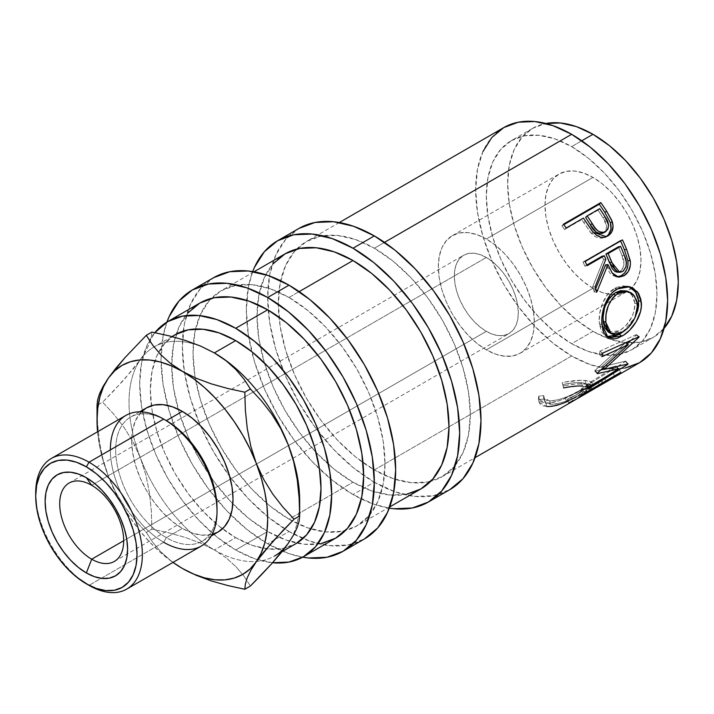 <?xml version="1.0" encoding="UTF-8"?>
<svg xmlns="http://www.w3.org/2000/svg" width="714" height="714" viewBox="0 0 714 714"><rect width="100%" height="100%" fill="white"/><g stroke="black" fill="none" stroke-linecap="round" stroke-linejoin="round"><path stroke-width="0.54" stroke-dasharray="3.57 2.68" d="M486.323 331.358L123.692 540.721L486.323 331.358L492.562 334.25L498.568 335.616L504.093 335.393L508.948 333.599L512.92 330.296L515.883 325.62L517.704 319.738L518.319 312.884L517.704 305.324L515.883 297.336L512.92 289.25L508.948 281.352L504.093 273.953L498.568 267.348L492.562 261.779L486.323 257.468A45.25 26.123 -120 0 0 463.698 255.228A45.25 26.123 -120 0 0 456.755 291.482A45.25 26.123 -120 0 0 486.323 331.358A45.25 26.123 -120 0 0 508.948 333.599A45.25 26.123 -120 0 0 515.883 297.345A45.25 26.123 -120 0 0 486.323 257.468L480.076 254.568L474.078 253.211L468.545 253.425L463.698 255.228L459.718 258.53L456.755 263.207L454.934 269.089L454.327 275.943L454.934 283.503L456.755 291.482L459.718 299.577L463.698 307.475L468.545 314.874L474.078 321.478L480.076 327.048L486.323 331.358M91.695 485.297L486.323 257.468L91.695 485.297M430.694 481.325A135.749 78.379 60 0 1 374.332 469.91L355.608 456.969L337.597 440.261L321.005 420.439L306.458 398.26L294.516 374.564L285.645 350.288L280.183 326.334L278.344 303.646L280.183 283.092L285.645 265.447L294.516 251.408L306.458 241.502L321.005 236.12L337.597 235.459L355.608 239.547L374.332 248.231L384.516 242.349L374.332 248.231A135.749 78.379 60 0 1 463.011 367.853A135.749 78.379 60 0 1 442.207 476.631A135.749 78.379 60 0 1 430.703 481.325M482.959 151.538L477.496 169.173L475.658 189.728L477.496 212.424L482.959 236.37L491.83 260.655L503.772 284.342L518.319 306.52L534.911 326.343L552.922 343.05L571.646 355.991L374.332 469.91A135.749 78.379 60 0 1 362.998 462.592A135.749 78.379 60 0 1 279.013 317.123A135.749 78.379 60 0 1 296.631 249.124A135.749 78.379 60 0 1 306.458 241.502A135.749 78.379 60 0 1 374.332 248.231L393.057 261.172L411.068 277.871L427.659 297.693L442.207 319.881L454.149 343.568L463.011 367.853L468.473 391.799L470.321 414.486L468.473 435.049L463.011 452.685L454.149 466.724L442.207 476.631L427.659 482.021L411.068 482.682L393.057 478.594L374.332 469.91L571.646 355.991A135.749 78.379 -120 0 0 639.521 362.712M610.916 379.17A135.749 78.379 60 0 1 606.168 381.276L604.472 377.92A131.983 76.202 60 0 0 618.69 369.192L620.796 372.297L618.69 369.192L581.366 390.745L583.463 393.851L581.366 390.745A131.983 76.202 60 0 1 567.139 399.474L570.968 397.261A131.983 76.202 -120 0 0 577.465 394.182A131.983 76.202 -120 0 0 583.151 390.29L597.502 381.999A131.983 76.202 60 0 1 591.826 385.899A131.983 76.202 60 0 1 585.328 388.969L589.157 386.765A131.983 76.202 -120 0 0 595.654 383.686A131.983 76.202 -120 0 0 601.331 379.786L612.817 373.154A131.983 76.202 60 0 1 607.141 377.054A131.983 76.202 60 0 1 600.644 380.134L604.472 377.92A131.983 76.202 -120 0 0 610.97 374.841A131.983 76.202 -120 0 0 618.69 369.192L581.366 390.745A131.983 76.202 60 0 1 573.637 396.395A131.983 76.202 60 0 1 567.139 399.474L568.835 402.83L572.664 400.616A135.749 78.379 -120 0 0 577.412 398.51A135.749 78.379 60 0 1 572.664 400.616L568.835 402.83A135.749 78.379 -120 0 0 575.529 399.661M568.835 402.83L567.139 399.474L570.968 397.261L572.664 400.616L570.968 397.261A131.983 76.202 60 0 0 583.151 390.29L584.918 393.012L583.151 390.29L597.502 381.999L599.278 384.721L597.502 381.999A131.983 76.202 60 0 1 585.328 388.969L587.024 392.325L590.853 390.121A135.749 78.379 -120 0 0 595.601 388.005A135.749 78.379 60 0 1 590.853 390.121L587.024 392.325A135.749 78.379 -120 0 0 593.709 389.157M587.319 392.218A135.749 78.379 -120 0 1 587.024 392.325L585.328 388.969L589.157 386.765L590.853 390.121L589.157 386.765A131.983 76.202 60 0 0 601.331 379.786L603.107 382.517L601.331 379.786L612.817 373.154L614.593 375.885L612.817 373.154A131.983 76.202 60 0 1 600.644 380.134L602.339 383.48L606.168 381.276L602.339 383.48A135.749 78.379 -120 0 0 609.024 380.321M564.649 385.569L563.034 385.926L563.605 387.916L578.608 386.042L586.953 386.693L588.318 388.157L586.212 390.62L573.708 397.841L565.39 401.357L557.366 403.705L552.208 404.32L547.62 403.829L545.469 402.723L544.434 401.045L544.461 398.965L539.418 399.554L539.124 402.268L540.382 404.454L543.033 405.909L548.887 406.516L561.204 403.928L575.948 397.519L590.389 389.094L593.093 386.22L592.923 385.23L589.318 384.087L575.779 384.025L564.649 385.569M581.776 140.774L571.646 146.629A120.666 69.669 60 0 1 650.472 252.961A120.666 69.669 60 0 1 631.979 349.655A120.666 69.669 60 0 1 571.646 343.675L592.977 331.358A120.666 69.669 -120 0 0 653.31 337.338A120.666 69.669 -120 0 0 664.1 328.315L653.31 337.338L631.979 349.655L619.047 354.439L604.294 355.028L588.291 351.395L571.646 343.675A120.666 69.669 60 0 1 492.812 237.343A120.666 69.669 60 0 1 511.313 140.649A120.666 69.669 60 0 1 571.646 146.629L581.776 140.774M486.323 349.833A67.875 39.19 60 0 1 441.975 290.018A67.875 39.19 60 0 1 452.381 235.629A67.875 39.19 60 0 1 486.323 238.994L592.977 177.411A67.875 39.19 -120 0 0 559.035 174.055A67.875 39.19 -120 0 0 548.638 228.444A67.875 39.19 -120 0 0 592.977 288.26L486.323 349.833L476.961 343.363L467.956 335.009L459.655 325.102L452.381 314.008L446.411 302.165L441.975 290.018L439.244 278.049L438.325 266.706L439.244 256.424L441.975 247.606L446.411 240.582L452.381 235.629L459.655 232.934L467.956 232.603L476.961 234.647L486.323 238.994L495.686 245.464L504.691 253.818L512.982 263.725L520.256 274.819L526.227 286.662L530.663 298.809L533.394 310.777L534.313 322.121L533.394 332.403L530.663 341.221L526.227 348.245L520.256 353.198L512.982 355.884L504.691 356.215L495.686 354.171L486.323 349.833L592.977 288.26A67.875 39.19 -120 0 0 626.91 291.615A67.875 39.19 -120 0 0 637.316 237.226A67.875 39.19 -120 0 0 592.977 177.411L486.323 238.994A67.875 39.19 60 0 1 530.663 298.809A67.875 39.19 60 0 1 520.256 353.198A67.875 39.19 60 0 1 486.323 349.833M374.332 482.227A150.832 87.081 -120 0 0 449.749 489.697L433.585 495.677L415.146 496.417L395.137 491.875L374.332 482.227L353.002 494.543L374.332 482.227L353.528 467.849L333.518 449.284L315.079 427.258L298.916 402.616L285.654 376.287L275.791 349.307L269.722 322.701L267.679 297.488L269.722 274.649L275.791 255.05L285.654 239.449L298.916 228.444A150.832 87.081 -120 0 0 275.791 349.307A150.832 87.081 -120 0 0 374.332 482.227M389.3 508.145A150.832 87.081 60 0 1 353.002 494.543A150.832 87.081 60 0 1 252.711 271.57L248.392 286.966L246.348 309.805L248.392 335.018L254.461 361.623L264.323 388.603L277.585 414.923L293.749 439.574L312.188 461.601L332.188 480.156L353.002 494.543L373.806 504.182L389.3 508.145M289.009 531.484A150.832 87.081 -120 0 0 303.013 538.508A150.832 87.081 -120 0 0 364.426 538.954L348.262 544.943L329.823 545.674L309.814 541.132L289.009 531.484L267.679 543.8L289.009 531.484L268.196 517.106L248.195 498.55L229.756 476.524L213.593 451.873L200.331 425.553L190.468 398.573L184.399 371.967L182.356 346.754L184.399 323.906L190.468 304.307L200.331 288.706L213.593 277.701A150.832 87.081 -120 0 0 183.275 331.109A150.832 87.081 -120 0 0 184.498 372.592A150.832 87.081 -120 0 0 284.583 528.824A150.832 87.081 -120 0 0 289.009 531.484M302.656 557.188A150.832 87.081 60 0 1 267.679 543.8A150.832 87.081 60 0 1 166.924 322.076L163.069 336.223L161.016 359.071L163.069 384.275L169.138 410.889L178.991 437.869L192.262 464.189L208.426 488.84L226.865 510.858L246.865 529.422L267.679 543.8L288.483 553.448L302.656 557.188M125.976 415.369A75.416 43.545 -120 0 0 114.418 475.801A75.416 43.545 -120 0 0 163.684 542.265L89.027 585.364L163.684 542.265L166.353 537.642A71.65 41.367 -120 0 0 217.011 508.395M216.994 509.903A71.65 41.367 60 0 1 202.178 541.194A71.65 41.367 60 0 1 166.353 537.642L163.684 542.265A75.416 43.545 -120 0 0 201.393 545.996M212.112 534.429L201.741 535.143L192.236 532.992L182.356 528.405L166.353 537.642L182.356 528.405A71.65 41.367 -120 0 0 218.172 531.957M299.523 506.387A120.666 69.669 60 0 1 288.242 543.354A120.666 69.669 -120 0 0 299.523 506.387A120.666 69.669 -120 0 0 299.675 500.692M235.682 537.642A120.666 69.669 -120 0 0 266.42 548.771A120.666 69.669 -120 0 0 296.015 543.622L283.083 548.406L268.33 548.995L252.328 545.362L235.682 537.642L214.352 549.959L235.682 537.642L219.037 526.138L203.026 511.295L188.273 493.669L175.349 473.953L164.738 452.899L156.848 431.31L151.993 410.023L150.351 389.853L151.993 371.583L156.848 355.902L164.738 343.425L175.349 334.616A120.666 69.669 -120 0 0 158.597 352.377A120.666 69.669 -120 0 0 151.386 405.731A120.666 69.669 -120 0 0 222.447 528.815A120.666 69.669 -120 0 0 235.682 537.642M281.887 551.77L274.685 555.938A120.666 69.669 60 0 1 256.531 561.427A120.666 69.669 60 0 1 214.352 549.959A120.666 69.669 60 0 1 140.453 458.031A120.666 69.669 60 0 1 140.453 359.508A120.666 69.669 60 0 1 154.019 346.933A120.666 69.669 60 0 1 154.037 346.924A120.666 69.669 60 0 1 213.905 352.654A120.666 69.669 -120 0 0 154.037 346.924A120.666 69.669 -120 0 0 140.453 359.508A120.666 69.669 -120 0 0 140.453 458.031A120.666 69.669 -120 0 0 214.352 549.959L200.509 543.086L185.292 537.446L168.932 532.849L151.886 529.136L151.332 510.956L149.467 492.981L145.951 475.283L140.453 458.031L133.134 442.153L124.138 427.552L113.829 414.254L102.629 402.169L124.013 379.759L140.453 359.508L145.879 350.985L149.431 343.63L151.332 337.383L151.886 332.09L151.332 337.383L149.431 343.63L145.879 350.985L140.453 359.508L133.009 369.281L113.803 390.763L102.629 402.169L97.024 405.4L97.586 423.589L99.451 441.564L102.959 459.263L108.457 476.506L114.659 490.804L122.014 504.744L130.412 518.087L139.685 530.6L149.699 542.078L160.266 552.324L172.958 562.409A120.666 69.669 60 0 1 108.457 476.506A120.666 69.669 60 0 1 97.541 431.783L99.933 447.821L103.521 462.101L108.457 476.506L115.775 492.392L124.78 506.985L135.089 520.292L146.29 532.367L152.698 542.194L160.704 551.681L170.485 560.472L182.356 568.433L170.485 560.472L160.704 551.681L152.698 542.194L146.29 532.367L151.886 529.136L146.29 532.367L135.089 520.292L124.78 506.985L115.775 492.392L108.457 476.506L102.959 459.263L99.451 441.564L97.586 423.589L97.024 405.4L102.629 402.169L113.829 414.254L124.138 427.552L133.134 442.153L140.453 458.031L145.951 475.283L149.467 492.981L151.332 510.956L151.886 529.136L168.932 532.849L185.292 537.446L200.509 543.086L214.352 549.959A120.666 69.669 -120 0 0 256.531 561.427A120.666 69.669 -120 0 0 288.242 543.354M199.804 303.084A135.749 78.379 -120 0 0 176.242 334.116A135.749 78.379 -120 0 0 171.69 364.345A135.749 78.379 -120 0 0 178.223 409.22A135.749 78.379 -120 0 0 232.844 503.825A135.749 78.379 -120 0 0 267.679 531.484L235.682 549.959L254.407 558.643L272.569 562.748A135.749 78.379 60 0 1 235.682 549.959L267.679 531.484A135.749 78.379 -120 0 0 277.327 536.5A135.749 78.379 -120 0 0 296.89 543.095A135.749 78.379 -120 0 0 335.553 538.213M285.127 253.818A135.749 78.379 -120 0 0 257.549 304.575A135.749 78.379 -120 0 0 264.421 362.944A135.749 78.379 -120 0 0 316.016 452.319A135.749 78.379 -120 0 0 353.002 482.227L289.009 519.167A135.749 78.379 60 0 1 195.225 377.84A135.749 78.379 60 0 1 195.565 329.002A135.749 78.379 60 0 1 211.308 298.381A135.749 78.379 60 0 1 221.135 290.768A135.749 78.379 60 0 1 289.009 297.488L299.184 291.615L289.009 297.488A135.749 78.379 60 0 1 377.688 417.119A135.749 78.379 60 0 1 356.884 525.897A135.749 78.379 60 0 1 345.371 530.591A135.749 78.379 60 0 1 310.992 528.913A135.749 78.379 60 0 1 292.267 520.988A135.749 78.379 60 0 1 289.009 519.167L353.002 482.227A135.749 78.379 -120 0 0 363.131 487.457A135.749 78.379 -120 0 0 420.876 488.947M235.682 549.959A135.749 78.379 60 0 1 151.466 443.697A135.749 78.379 60 0 1 154.849 332.67L146.995 345.505L141.533 363.14L139.685 383.704L141.533 406.391L146.995 430.337L155.866 454.622L167.808 478.309L182.347 500.487L198.947 520.31L216.949 537.017L235.682 549.959M226.213 557.92L214.352 549.959L226.213 557.92L235.995 566.711L226.213 557.92M244.001 576.189L235.995 566.711L244.001 576.189L250.409 586.024L244.001 576.189M146.531 407.864A71.65 41.367 -120 0 0 135.544 465.269A71.65 41.367 -120 0 0 182.356 528.405L172.467 521.577L162.962 512.759L154.206 502.299L146.531 490.589L140.23 478.085L135.544 465.269L132.661 452.631L131.688 440.654L132.661 429.81L135.544 420.501L141.354 411.871M182.365 568.442L183.096 568.853M108.457 377.983L103.03 386.506M166.353 537.642A71.65 41.367 60 0 1 119.55 474.507A71.65 41.367 60 0 1 130.528 417.092A71.65 41.367 60 0 1 166.353 420.644A71.65 41.367 -120 0 0 115.695 449.891A71.65 41.367 -120 0 0 166.353 537.642M35.7 492.999A75.416 43.545 -120 0 0 89.027 585.364A75.416 43.545 60 0 1 35.718 494.561M163.684 542.265A75.416 43.545 60 0 1 110.358 449.891M289.009 297.488L307.734 310.429L325.745 327.137L342.336 346.959L356.884 369.138L368.817 392.834L377.688 417.11L383.15 441.065L384.998 463.752L383.15 484.306L377.688 501.951L368.817 515.99L356.884 525.897L342.336 531.278L325.745 531.939L307.734 527.851L289.009 519.167L270.285 506.226L252.274 489.527L235.674 469.705L221.135 447.517L209.193 423.83L200.322 399.545L194.86 375.6L193.021 352.912L194.86 332.349L200.322 314.713L209.193 300.674L221.135 290.768L235.674 285.377L252.274 284.716L270.285 288.804L289.009 297.488M187.862 312.991L178.991 327.03L173.529 344.666L171.69 365.229L173.529 387.916L178.991 411.862L187.862 436.147L199.804 459.834L214.343 482.012L230.943 501.844L248.945 518.543L267.679 531.484L286.403 540.168L304.414 544.255L321.005 543.595M273.185 263.725L264.314 277.764L258.852 295.409L257.013 315.963L258.852 338.65L264.314 362.596L273.185 386.881L285.127 410.577L299.675 432.755L316.266 452.578L334.277 469.285L353.002 482.227L371.726 490.911L389.737 494.998L406.328 494.338M532.644 128.333L511.313 140.649L500.701 149.458L492.812 161.935L487.957 177.616L486.323 195.886L487.957 216.056L492.812 237.343L500.701 258.932L511.313 279.986L524.237 299.702L538.99 317.328L555.001 332.171L571.646 343.675L592.977 331.358A120.666 69.669 -120 0 1 514.142 225.026A120.666 69.669 -120 0 1 532.644 128.333A120.666 69.669 -120 0 1 545.853 123.495L532.644 128.333L522.032 137.142L514.142 149.619L509.287 165.3L507.654 183.578L509.287 203.74L514.142 225.026L522.032 246.616L532.644 267.67L545.567 287.385L560.32 305.012L576.332 319.854L592.977 331.358L609.622 339.079L625.625 342.711L640.378 342.122L653.31 337.338M592.977 288.26L583.615 281.789L574.609 273.435L566.309 263.52L559.035 252.426L553.073 240.582L548.638 228.444L545.907 216.467L544.978 205.123L545.907 194.851L548.638 186.024L553.073 179.009L559.035 174.055L566.309 171.36L574.609 171.03L583.615 173.074L592.977 177.411L602.339 183.891L611.345 192.236L619.636 202.151L626.91 213.245L632.881 225.088L637.316 237.226L640.047 249.204L640.967 260.548L640.047 270.829L637.316 279.647L632.881 286.662L626.91 291.615L619.636 294.311L611.345 294.641L602.339 292.597L592.977 288.26M608.444 332.072L619.538 330.716L622.197 332.412L619.538 330.716C629.605 324.129 634.684 314.883 634.782 302.986L637.432 304.155L634.782 302.986L631.917 295.185L625.785 290.866M622.59 271.507L620.154 271.365C624.58 267.206 625.187 261.949 621.992 255.576L624.295 255.371L621.992 255.576L624.027 264.162L622.885 268.428L620.154 271.365L622.59 271.507M618.378 246.839A131.983 76.202 60 0 1 621.992 255.576A131.983 76.202 60 0 0 618.378 246.839M617.191 272.132L620.154 271.365L616.619 272.061M603.143 232.987L604.044 232.434M604.276 232.273L603.509 232.8C607.676 228.775 607.552 223.848 603.151 218.011L604.928 216.735L603.151 218.011L606.65 225.99L605.999 230.006L604.954 231.631L602.652 233.21M598.037 210.175A131.983 76.202 60 0 1 603.151 218.011A131.983 76.202 60 0 0 598.037 210.175L585.596 217.359L599.671 208.675L598.037 210.175M563.605 387.916L562.337 382.552L563.605 387.916L562.337 382.552L563.944 382.195L580.402 380.348L588.104 380.642L591.683 382.097L588.827 385.694L574.377 394.119L559.794 400.5L549.842 402.919L543.765 402.874L539.498 401.045L538.347 398.876L538.731 396.181L543.693 395.574L543.586 397.636L544.541 399.296L546.594 400.393L551.047 400.875L556.09 400.259L563.989 397.93L572.217 394.423L581.009 389.692L586.248 385.846L586.908 384.73L586.283 383.543L581.374 382.633L573.101 382.874L562.837 384.525C570.325 382.954 576.501 382.32 581.374 382.633L586.872 384.168L579.465 390.594C568.844 396.913 558.884 400.331 549.584 400.857L543.613 397.734L543.693 395.574L538.731 396.181L538.401 399.135L545.737 403.071C551.003 403.276 557.527 401.714 565.301 398.367L582.365 389.782L591.647 382.008L585.016 380.41C579.036 379.973 571.477 380.687 562.337 382.552L563.034 385.926C572.298 384.087 580 383.4 586.132 383.855L585.016 380.41L586.132 383.855L593.075 385.48L583.954 393.164L582.365 389.782L583.954 393.164L568.041 401.25M636.477 334.58L599.974 351.154A131.983 76.202 60 0 1 599.439 354.581L602.607 353.135L599.974 351.154L636.477 334.58A131.983 76.202 60 0 1 636.388 335.053A131.983 76.202 -120 0 0 636.477 334.58L639.092 336.687L636.477 334.58M601.572 366.907L627.213 343.853L601.572 366.907L625.794 361.097L601.572 366.907L602.911 368.272L601.572 366.907M630.792 340.453L636.388 335.053L630.792 340.453M625.553 361.436A131.983 76.202 -120 0 0 625.794 361.097A131.983 76.202 60 0 1 625.553 361.436L616.798 366.925L625.553 361.436L627.856 364.318L625.553 361.436M585.685 386.247L616.744 366.951L585.685 386.247L587.917 389.228L585.685 386.247A131.983 76.202 60 0 0 587.435 384.061L616.039 366.095L587.435 384.061A131.983 76.202 60 0 1 585.685 386.247M594.735 371.119L601.117 369.852L594.735 371.119L597.225 373.663L594.735 371.119A131.983 76.202 60 0 0 594.994 370.477L625.669 342.559L594.994 370.477A131.983 76.202 60 0 1 594.735 371.119M603.865 369.245L616.039 366.095L603.865 369.245M603.312 352.814L625.669 342.559L603.312 352.814M633.63 319.97L635.094 317.346L622.742 332.09L627.017 328.422L633.63 319.97M605.713 336.187L606.784 336.678L605.276 335.937L599.376 323.594L601.366 331.537L605.713 336.187M599.224 321.264L599.376 323.594C597.814 311.536 604.08 293.972 614.683 288.429L607.596 294.57L602.455 303.557L599.626 313.785L599.224 321.264M616.628 287.421L614.683 288.429L627.374 286.216L628.49 286.528L622.635 285.841L616.628 287.421M625.75 290.857L630.694 293.775L632.684 296.319L634.514 301.156L634.8 306.841L634.13 310.867L631.944 316.9L625.75 325.834L619.538 330.716L613.406 332.974L610.675 332.894L607.81 331.662M604.294 309.082L605.704 304.949M620.573 241.002A131.983 76.202 -120 0 0 620.332 240.466L582.999 262.02A131.983 76.202 60 0 1 584.873 266.179L586.792 265.072L584.873 266.179L587.086 265.724L584.873 266.179A131.983 76.202 60 0 0 582.999 262.02L620.332 240.466L622.483 239.895L620.332 240.466A131.983 76.202 60 0 1 620.573 241.002M616.468 276.934L617.378 276.916L616.075 276.907L605.65 264.805L609.836 273.007L611.764 275.051L616.468 276.934M594.253 291.955L595.69 288.751L594.253 291.955L596.734 292.231L594.253 291.955A131.983 76.202 60 0 0 592.674 286.76L603.562 259.628L592.674 286.76A131.983 76.202 60 0 1 594.253 291.955M602.107 256.228A131.983 76.202 60 0 1 603.562 259.628L605.811 259.262L603.562 259.628A131.983 76.202 60 0 0 602.107 256.228M607.23 235.798L608.596 234.495M605.302 237.057L604.365 237.512L591.281 233.353L593.164 232.255L591.281 233.353L583.802 222.607A131.983 76.202 60 0 0 581.767 219.573L583.392 218.073L564.542 229.515A131.983 76.202 60 0 0 561.927 225.767L563.48 224.16L561.927 225.767L563.837 224.669L561.927 225.767A131.983 76.202 60 0 1 564.542 229.515L581.767 219.573A131.983 76.202 60 0 1 583.802 222.607L590.112 231.898L594.548 236.298L598.305 238.039L602.17 238.19L605.686 236.852M601.732 233.487L599.796 233.567M503.772 127.592A135.749 78.379 -120 0 0 482.959 236.37A135.749 78.379 -120 0 0 571.646 355.991L590.371 364.675L608.382 368.763L624.973 368.103M511.313 140.649L524.237 135.865L538.99 135.276L555.001 138.909L571.646 146.629L588.291 158.133L604.294 172.975L619.047 190.602L631.979 210.318L642.591 231.372L650.472 252.961L655.327 274.247L656.969 294.409L655.327 312.687L650.472 328.369L642.591 340.846L631.979 349.655M566.782 401.786L565.301 398.367L566.782 401.786M546.853 406.507L545.737 403.071L546.853 406.507L539.15 402.393L539.418 399.554L538.731 396.181L539.418 399.554L544.461 398.965L543.693 395.574L544.461 398.965M544.425 399.188L544.425 401.018L550.699 404.303L549.584 400.857L550.699 404.303C560.231 403.767 570.325 400.34 580.982 394.003L579.465 390.594L580.982 394.003L588.265 387.657L582.49 386.069L581.374 382.633L582.49 386.069M613.897 377.492L606.168 381.276L604.472 377.92L600.644 380.134L602.339 383.48A135.749 78.379 -120 0 0 603.044 383.213M616.726 366.934L616.039 366.095L616.726 366.934M589.71 386.979L587.435 384.061L589.71 386.979M628.106 363.97L625.794 361.097L628.106 363.97M638.994 337.178L636.388 335.053L638.994 337.178M599.974 351.154A131.983 76.202 60 0 1 599.439 354.581L602.054 356.652L599.439 354.581L602.607 353.135L599.974 351.154M597.493 373.003L594.994 370.477L597.493 373.003M617.208 288.92L614.683 288.429L617.208 288.92M602.027 324.763L599.376 323.594L602.027 324.763M585.15 261.449L582.999 262.02L585.15 261.449M595.101 286.894L592.674 286.76L595.101 286.894M564.542 229.515L566.166 228.016L564.542 229.515M583.802 222.607L585.489 221.188L583.802 222.607M69.071 483.057L463.698 255.228M442.207 476.631L475.078 457.656M452.381 235.629L559.035 174.055M211.282 535.928L202.178 541.194M389.755 506.913L356.884 525.897M254.006 271.784L221.135 290.768M171.976 336.562L154.019 346.933M139.641 411.835L130.528 417.092M89.027 585.364L86.358 583.829M520.256 353.198L626.91 291.615M610.97 374.841L607.141 377.054M595.654 383.686L591.826 385.899M577.465 394.182L573.637 396.395M591.647 382.008L593.084 385.489M538.401 399.135L539.15 402.393M543.613 397.734L544.425 401.018M586.872 384.168L588.265 387.657M627.374 286.216L629.641 286.76M605.276 335.937L608.141 337.668M616.075 276.907L618.636 277.139M604.365 237.512L606.418 236.655M339.328 222.527L306.458 241.502M114.32 561.436L508.948 333.599"/><path stroke-width="1.07" d="M91.695 485.297A45.25 26.123 -120 0 0 59.699 503.772A45.25 26.123 -120 0 0 91.695 559.196L86.358 572.94A58.316 33.665 60 0 1 45.125 501.523A58.316 33.665 60 0 1 86.358 477.711L91.695 485.297A45.25 26.123 60 0 1 121.255 525.174A45.25 26.123 60 0 1 114.32 561.436A45.25 26.123 60 0 1 91.695 559.196A45.25 26.123 60 0 1 62.136 519.319A45.25 26.123 60 0 1 69.071 483.057A45.25 26.123 60 0 1 91.695 485.297L86.358 477.711L78.317 473.989L70.579 472.231L63.457 472.516L57.209 474.828L52.077 479.085L48.266 485.109L45.919 492.687L45.125 501.523L45.919 511.269L48.266 521.55L52.077 531.984L57.209 542.158L63.457 551.69L70.579 560.204L78.317 567.38L86.358 572.94L94.409 576.671L102.138 578.429L109.269 578.144L115.516 575.823L120.648 571.575L124.459 565.542L126.806 557.964L127.592 549.128L126.806 539.382L124.459 529.101L120.648 518.667L115.516 508.493L109.269 498.961L102.138 490.447L94.409 483.271L86.358 477.711A58.316 33.665 60 0 1 127.592 549.128A58.316 33.665 60 0 1 86.358 572.94L91.695 559.196L123.692 540.721L91.695 559.196A45.25 26.123 -120 0 0 123.692 540.721A45.25 26.123 -120 0 0 91.695 485.297M624.973 368.103L639.521 362.712A135.749 78.379 -120 0 0 660.325 253.934A135.749 78.379 -120 0 0 571.646 134.312L384.516 242.349L571.646 134.312L552.922 125.628L534.911 121.541L518.319 122.201L503.772 127.592L491.83 137.49L482.959 151.538M606.382 236.673L593.164 232.255L585.489 221.188A135.749 78.379 -120 0 0 583.392 218.073L566.166 228.016A135.749 78.379 -120 0 0 563.48 224.16L600.804 202.606A135.749 78.379 60 0 1 606.597 211.121L611.791 220.349L613.085 226.035L611.711 232.041L609.247 234.96L606.838 236.468L604.187 237.334L600.295 237.128L596.485 235.299L592.084 230.917L585.489 221.188A135.749 78.379 -120 0 0 583.392 218.073L566.166 228.016A135.749 78.379 -120 0 0 563.48 224.16L600.804 202.606L599.251 204.213L563.837 224.669L599.251 204.213L600.804 202.606A135.749 78.379 -120 0 1 606.597 211.121L604.883 212.495A131.983 76.202 -120 0 0 599.251 204.213A131.983 76.202 60 0 1 604.883 212.495L610.416 222.777L604.883 212.495L606.597 211.121L612.3 221.688L610.416 222.777C612.094 229.167 610.524 233.862 605.686 236.852L607.266 235.772M585.15 261.449L622.483 239.895A135.749 78.379 60 0 1 626.651 249.454L630.408 261.806L630.373 265.278L628.222 271.659L623.902 275.827L618.931 277.166L614.192 275.167L612.237 273.051L607.962 264.599L596.734 292.231A135.749 78.379 -120 0 0 595.101 286.894L605.811 259.262A135.749 78.379 -120 0 0 604.312 255.773L587.086 265.724A135.749 78.379 -120 0 0 585.15 261.449L622.483 239.895A135.749 78.379 -120 0 1 626.651 249.454L624.384 249.766A131.983 76.202 -120 0 0 620.573 241.002A131.983 76.202 60 0 1 624.384 249.766L627.883 260.664L624.384 249.766L626.651 249.454L630.266 260.655L627.883 260.664C628.543 267.455 626.392 272.427 621.43 275.559L624.491 273.096L626.776 269.499L627.954 265.171L627.883 260.664L630.266 260.655C630.989 267.607 628.864 272.668 623.902 275.827L621.43 275.559L617.387 276.916L621.43 275.559L623.902 275.827L618.636 277.139L612.13 272.909L607.962 264.599L605.65 264.805L595.69 288.751L605.65 264.805L607.962 264.599L596.734 292.231A135.749 78.379 -120 0 0 595.101 286.894L605.811 259.262A135.749 78.379 -120 0 0 604.312 255.773L602.107 256.228L586.792 265.072L602.107 256.228L604.312 255.773L587.086 265.724A135.749 78.379 -120 0 0 585.15 261.449M640.895 299.452L641.306 306.609L640.485 311.679L636.281 321.612L629.686 330.18L623.92 334.92L618.137 337.99L614.513 338.945L608.364 337.802L604.035 332.965L602.321 327.057L601.84 319.881L602.241 314.695L605.035 304.244L610.14 295.105L613.487 291.58L619.163 287.912L625.178 286.376L629.114 286.644L632.783 287.921L638.548 293.374L640.895 299.452M618.369 368.942L597.225 373.663A135.749 78.379 -120 0 0 597.493 373.003L628.266 344.737L602.054 356.652A135.749 78.379 -120 0 0 602.607 353.127L639.092 336.687A135.749 78.379 60 0 1 638.994 337.178L604.062 369.441L628.106 363.97A135.749 78.379 60 0 1 627.856 364.318L587.917 389.228A135.749 78.379 -120 0 0 589.71 386.979L618.369 368.942L616.726 366.934L618.369 368.942L589.71 386.979A135.749 78.379 -120 0 1 587.917 389.228L627.856 364.318A135.749 78.379 -120 0 0 628.106 363.97L604.062 369.441L602.911 368.272L604.062 369.441L638.994 337.178A135.749 78.379 -120 0 0 639.092 336.687L602.607 353.135A135.749 78.379 -120 0 1 602.054 356.652L628.266 344.737L625.669 342.559L628.266 344.737L597.493 373.003A135.749 78.379 -120 0 1 597.225 373.663L618.369 368.942M475.078 457.656L575.529 399.661A135.749 78.379 -120 0 0 583.463 393.851L620.796 372.297A135.749 78.379 60 0 1 612.853 378.108A135.749 78.379 60 0 1 610.916 379.17M585.194 393.441A135.749 78.379 60 0 1 579.357 397.448A135.749 78.379 60 0 1 577.412 398.51A135.749 78.379 -120 0 0 585.194 393.441L584.918 393.012L585.194 393.441L599.555 385.149L585.194 393.441M579.357 397.448L593.709 389.157A135.749 78.379 -120 0 0 599.555 385.149L599.278 384.721L599.555 385.149A135.749 78.379 -120 0 1 587.319 392.218M603.384 382.936A135.749 78.379 60 0 1 597.538 386.952A135.749 78.379 60 0 1 595.601 388.005A135.749 78.379 -120 0 0 603.384 382.936L603.107 382.517L603.384 382.936L614.87 376.305L603.384 382.936M597.538 386.952L609.024 380.321A135.749 78.379 -120 0 0 614.87 376.305L614.593 375.885L614.87 376.305A135.749 78.379 -120 0 1 603.044 383.213M664.1 328.315A120.666 69.669 -120 0 0 668.143 229.622A120.666 69.669 -120 0 0 592.977 134.312L581.776 140.774L592.977 134.312L576.332 126.592L560.32 122.96L545.567 123.549M298.916 228.444A150.832 87.081 -120 0 1 374.332 235.915L395.137 250.293L415.146 268.848L433.585 290.875L449.749 315.526L463.011 341.845L472.864 368.826L478.933 395.44L480.986 420.644L478.933 443.492L472.864 463.091L463.011 478.692L449.749 489.697A150.832 87.081 -120 0 0 472.864 368.826A150.832 87.081 -120 0 0 374.332 235.915L353.002 248.231A150.832 87.081 60 0 1 451.534 381.142A150.832 87.081 60 0 1 428.418 502.013A150.832 87.081 60 0 1 389.3 508.145L393.816 508.734L412.255 507.993L428.418 502.013L441.68 491.009L451.534 475.399L457.603 455.809L459.655 432.961L457.603 407.748L451.534 381.142L441.68 354.162L428.418 327.842L412.255 303.191L393.816 281.164L373.806 262.609L353.002 248.231L374.332 235.915L353.528 226.267L333.518 221.724L315.079 222.456L298.916 228.444L277.585 240.761A150.832 87.081 60 0 1 353.002 248.231L332.188 238.583L312.188 234.04L293.749 234.772L277.585 240.761A150.832 87.081 60 0 0 252.711 271.57L254.461 267.366L264.323 251.765L277.585 240.761M213.593 277.701A150.832 87.081 -120 0 1 289.009 285.172L309.814 299.55L329.823 318.114L348.262 340.141L364.426 364.792L377.688 391.111L387.541 418.092L393.61 444.697L395.663 469.91L393.61 492.749L387.541 512.349L377.688 527.949L364.426 538.954A150.832 87.081 -120 0 0 387.541 418.092A150.832 87.081 -120 0 0 289.009 285.172L267.679 297.488A150.832 87.081 60 0 1 366.211 430.408A150.832 87.081 60 0 1 343.095 551.27A150.832 87.081 60 0 1 302.656 557.188L308.493 557.991L326.932 557.259L343.095 551.27L356.357 540.266L366.211 524.665L372.28 505.066L374.332 482.227L372.28 457.014L366.211 430.408L356.357 403.419L343.095 377.099L326.932 352.457L308.493 330.43L288.483 311.866L267.679 297.488L289.009 285.172L268.196 275.524L248.195 270.981L229.756 271.722L213.593 277.701L192.262 290.018A150.832 87.081 60 0 1 267.679 297.488L246.865 287.84L226.865 283.297L208.426 284.038L192.262 290.018A150.832 87.081 60 0 0 166.924 322.076L169.138 316.623L178.991 301.022L192.262 290.018M217.011 511.474L217.011 508.395A71.65 41.367 -120 0 0 166.353 420.644L163.684 419.109L89.027 462.208L86.358 466.831A71.65 41.367 60 0 1 137.026 554.573A71.65 41.367 60 0 1 86.358 583.829L89.027 585.364A75.416 43.545 -120 0 0 142.354 554.573A75.416 43.545 -120 0 0 89.027 462.208A75.416 43.545 60 0 1 138.293 528.663A75.416 43.545 60 0 1 126.735 589.104A75.416 43.545 60 0 1 89.027 585.364L76.478 576.992L66.973 568.183L58.218 557.714L50.542 546.014L44.241 533.51L39.556 520.693L36.673 508.056L35.7 496.078L36.673 485.225L39.556 475.917L44.241 468.509L50.542 463.279L58.218 460.441L66.973 460.084L76.478 462.244L86.358 466.831L96.247 473.659L105.752 482.477L114.508 492.937L122.183 504.646L128.484 517.15L133.17 529.966L136.053 542.604L137.026 554.573L136.053 565.426L133.17 574.734L128.484 582.151L122.183 587.372L114.508 590.219L105.752 590.567L96.247 588.407L86.358 583.829A71.65 41.367 60 0 1 35.7 496.078A71.65 41.367 60 0 1 86.358 466.831L89.027 462.208L163.684 419.109A75.416 43.545 60 0 1 217.011 511.474A75.416 43.545 60 0 1 163.684 542.265M141.354 411.871L146.531 407.864L154.206 405.017L162.962 404.668L172.467 406.828L182.356 411.407L192.236 418.234L201.741 427.052L210.496 437.521L218.172 449.222L224.473 461.726L229.158 474.542L232.041 487.18L233.014 499.157L232.041 510.01L229.158 519.319L224.473 526.727L218.172 531.957A71.65 41.367 -120 0 0 229.158 474.542A71.65 41.367 -120 0 0 182.356 411.407L166.353 420.644A71.65 41.367 60 0 1 216.994 509.903M126.735 589.104L201.393 545.996A75.416 43.545 -120 0 0 212.959 485.565A75.416 43.545 -120 0 0 163.684 419.109A75.416 43.545 -120 0 0 125.976 415.369L51.319 458.477A75.416 43.545 60 0 1 89.027 462.208A75.416 43.545 -120 0 0 35.7 492.999L35.7 496.078M182.24 568.371L182.356 568.433A120.666 69.669 60 0 1 172.958 562.409L182.356 568.433L193.485 574.02L204.436 577.822L215.003 579.786L225.017 579.866L234.29 578.063L242.689 574.404L250.043 568.969L256.246 561.829L261.181 553.127L264.769 542.988L266.947 531.609L267.679 519.167L266.947 505.887L264.769 491.991L261.181 477.72L256.246 463.306L250.043 449.008L242.689 435.076L234.29 421.733L225.017 409.211L215.003 397.734L204.436 387.488L193.485 378.652L170.441 363.39L160.677 354.608L152.716 345.165L146.29 335.321L151.886 332.09L168.906 335.794L185.337 340.408L200.563 346.058L214.352 352.912A120.666 69.669 -120 0 0 213.905 352.654A120.666 69.669 60 0 1 214.352 352.912L235.682 340.596L252.328 352.1L268.33 366.942L283.083 384.569L296.015 404.285L306.627 425.339L314.508 446.928L319.363 468.214L321.005 488.376L319.363 506.654L314.508 522.336L306.627 534.813L296.015 543.622A120.666 69.669 -120 0 0 314.508 446.928A120.666 69.669 -120 0 0 235.682 340.596L214.352 352.912A120.666 69.669 60 0 1 288.242 444.831A120.666 69.669 60 0 1 299.523 506.387L299.523 506.387M182.311 568.406L196.189 575.305L211.406 580.946L227.766 585.542L244.813 589.255L245.366 583.972L247.231 577.796L250.748 570.477L256.246 561.829A120.666 69.669 60 0 1 182.356 568.433L196.189 575.305L211.406 580.946L227.766 585.542L244.813 589.255L245.366 583.972L247.231 577.796L250.748 570.477L256.246 561.829L263.564 552.217L282.878 530.609L294.079 519.167L299.675 515.936L294.079 519.167L282.896 507.119L272.686 493.963L263.698 479.424L256.246 463.306L250.819 446.33L247.267 428.587L245.375 410.434L244.813 392.2L250.409 388.969L244.813 392.2L227.793 388.496L211.362 383.882L196.136 378.233L171.217 365.791L160.266 361.989L149.699 360.034L139.685 359.954L130.412 361.757L122.014 365.407L114.659 370.852L108.457 377.983A120.666 69.669 60 0 1 182.356 371.378A120.666 69.669 60 0 1 256.246 463.306A120.666 69.669 60 0 1 256.246 561.829L272.561 541.721L294.079 519.167L282.896 507.119L272.686 493.963L263.698 479.424L256.246 463.306L250.819 446.33L247.267 428.587L245.375 410.434L244.813 392.2L227.793 388.496L211.362 383.882L196.136 378.233L182.356 371.378L170.441 363.39L160.677 354.608L152.716 345.165L146.29 335.321L151.886 332.09L168.906 335.794L185.337 340.408L200.563 346.058L214.352 352.912L226.258 360.9L236.022 369.682L243.992 379.134L250.409 388.969L261.592 401.027L271.802 414.174L280.789 428.712L288.242 444.831L293.668 461.806L297.22 479.558L299.112 497.712L299.675 515.936L299.675 500.692A120.666 69.669 -120 0 0 288.242 444.831A120.666 69.669 -120 0 0 214.352 352.912L226.258 360.9L236.022 369.682L243.992 379.134L250.409 388.969L261.592 401.027L271.802 414.174L280.789 428.712L288.242 444.831L293.668 461.806L297.22 479.558L299.112 497.712L299.675 515.936L299.121 521.22L297.256 527.396L293.74 534.715L288.242 543.354A120.666 69.669 60 0 1 274.685 555.938M321.005 543.595L335.553 538.213A135.749 78.379 -120 0 0 356.357 429.426A135.749 78.379 -120 0 0 267.679 309.805L235.682 328.279A135.749 78.379 60 0 1 324.361 447.901A135.749 78.379 60 0 1 303.557 556.679A135.749 78.379 60 0 1 272.569 562.748M406.328 494.338L420.876 488.947A135.749 78.379 -120 0 0 441.68 380.169A135.749 78.379 -120 0 0 353.002 260.548L299.184 291.615L353.002 260.548A135.749 78.379 -120 0 0 285.127 253.818L273.185 263.725M167.808 321.559L182.347 316.168L198.947 315.508L216.949 319.595L235.682 328.279L254.407 341.221L272.409 357.928L289.009 377.751L303.557 399.929L315.49 423.616L324.361 447.901L329.823 471.847L331.671 494.534L329.823 515.097L324.361 532.733L315.49 546.781L303.557 556.679L335.553 538.213L347.486 528.306L356.357 514.267L361.819 496.623L363.667 476.068L361.819 453.372L356.357 429.426L347.486 405.141L335.553 381.454L321.005 359.276L304.414 339.453L286.403 322.746L267.679 309.805L248.945 301.121L230.943 297.033L214.343 297.693L199.804 303.084L167.808 321.559L154.849 332.67A135.749 78.379 60 0 1 167.808 321.559A135.749 78.379 60 0 1 235.682 328.279L267.679 309.805A135.749 78.379 -120 0 0 199.804 303.084L187.862 312.991M303.557 556.679L289.009 562.07L272.409 562.73M175.349 334.616A120.666 69.669 -120 0 1 235.682 340.596L219.037 332.876L203.026 329.243L188.273 329.832L175.341 334.616L171.976 336.562M261.61 574.583L250.409 586.024L244.813 589.255L250.409 586.024L271.918 563.471L261.61 574.583M280.923 552.975L271.918 563.471L288.242 543.354L280.923 552.975M108.457 377.983L124.896 357.732L146.29 335.321L124.896 357.732L115.909 368.21L108.457 377.983L103.521 386.693L99.933 396.823L97.756 408.203L97.024 420.644L97.541 431.783A120.666 69.669 60 0 1 97.024 420.644A120.666 69.669 60 0 1 108.457 377.983L103.03 386.506L99.478 393.86L97.586 400.108L97.024 405.4L97.586 400.108L99.478 393.86L103.03 386.506M211.282 535.928L218.172 531.957L212.112 534.429M299.675 515.936L299.121 521.22L297.256 527.396L293.74 534.715L288.242 543.354M110.358 449.891A75.416 43.545 60 0 1 163.684 419.109L166.353 420.644L182.356 411.407A71.65 41.367 -120 0 0 146.531 407.864L139.641 411.835M35.718 494.561A75.416 43.545 60 0 1 51.319 458.477M389.755 506.913L420.876 488.947L432.809 479.04L441.68 465.001L447.142 447.366L448.99 426.802L447.142 404.115L441.68 380.169L432.809 355.884L420.876 332.197L406.328 310.01L389.737 290.187L371.726 273.489L353.002 260.548L334.277 251.863L316.266 247.776L299.675 248.436L285.127 253.818L254.006 271.784M619.823 292.356L615.191 295.346L612.451 298.238L608.301 305.726L606.025 314.222L605.838 322.389L607.498 329.19L610.961 333.527L613.344 334.5L616.066 334.634L620.618 333.251L628.409 327.494L634.612 318.399L636.79 312.232L637.459 308.118L636.709 300.487L633.3 294.632L630.801 292.633L626.553 291.205L623.09 291.321L619.823 292.356M608.141 253.568L614.54 268.553L617.315 271.534L619.047 272.177L620.841 272.168L623.384 270.963L626.098 266.465L626.258 261.895L624.295 255.371A135.749 78.379 -120 0 0 620.582 246.384L608.141 253.568L620.582 246.384L618.378 246.839L605.936 254.023L608.141 253.568L605.936 254.023L609.417 262.591L611.719 262.377L608.141 253.568M605.463 231.836C599.903 233.255 595.476 230.515 592.183 223.616L590.416 224.91L585.596 217.359L590.416 224.91L592.183 223.616L587.22 215.86L585.596 217.359L587.22 215.86L594.771 227.498L597.868 230.899L601.732 232.577L605.463 231.836L607.944 229.024L608.542 224.928L604.928 216.735A135.749 78.379 -120 0 0 599.671 208.675L587.22 215.86L599.671 208.675A135.749 78.379 -120 0 1 604.928 216.735C609.417 222.706 609.595 227.739 605.463 231.836L603.143 232.987M663.922 328.529L671.803 316.052L676.658 300.371L678.3 282.101L676.658 261.931L671.803 240.645L663.922 219.055L653.31 198.001L640.378 178.286L625.625 160.659L609.622 145.817L592.977 134.312A120.666 69.669 -120 0 0 545.853 123.495M605.704 304.949L609.89 297.586L614.129 293.57L615.673 292.57L618.226 293.177L615.673 292.57L620.528 290.696L625.794 290.866L615.673 292.57C606.57 299.487 602.402 309.037 603.196 321.229L605.838 322.389L603.196 321.229L608.444 332.072L611.246 333.706L605.838 322.389C604.999 309.894 609.131 300.157 618.226 293.177L628.159 291.526L634.443 295.971L637.432 304.155C637.352 316.382 632.274 325.798 622.197 332.412L611.246 333.706M616.619 272.061L614.906 271.454L612.166 268.589L605.936 254.023L618.378 246.839L620.582 246.384A135.749 78.379 -120 0 1 624.295 255.371C627.57 261.895 626.999 267.277 622.59 271.507L619.707 272.257L611.719 262.377L609.417 262.591L617.191 272.132L619.681 272.257M599.822 233.567L595.976 231.97L590.416 224.91C593.629 231.657 597.993 234.29 603.509 232.8L604.276 232.273M627.213 343.853L630.792 340.453L627.213 343.853M601.117 369.852L603.865 369.245L601.117 369.852M622.742 332.09L619.306 334.339L606.784 336.678L611.871 337.186L619.306 334.339L621.956 336.142C632.533 330.564 643.1 314.383 641.234 301.745L638.593 300.585L635.094 317.346L637.825 310.242L638.646 305.315L638.262 298.354L635.933 292.463L630.212 287.242L628.49 286.528L635.371 291.633L638.593 300.585L641.234 301.745L637.513 291.892L629.677 286.76L617.208 288.92C606.614 294.409 600.42 312.393 602.027 324.763L608.132 337.668L621.956 336.142L619.306 334.339L623.206 331.742M608.292 331.983L604.838 327.815L603.428 323.049L603.053 317.364L604.321 308.983M608.596 234.495L610.997 229.114L610.416 222.777L612.3 221.688C614.067 228.239 612.541 233.005 607.712 236.004L605.302 237.057M604.731 237.351L606.4 236.664M602.652 233.21L601.732 233.487M612.853 378.108L639.521 362.712L651.454 352.814L660.325 338.766L665.787 321.13L667.635 300.567L665.787 277.88L660.325 253.934L651.454 229.649L639.521 205.962L624.973 183.784L608.382 163.952L590.371 147.254L571.646 134.312A135.749 78.379 -120 0 0 503.772 127.592L339.328 222.527M568.041 401.25L566.782 401.786C558.892 405.15 552.252 406.73 546.853 406.507M582.49 386.069C577.465 385.756 571.164 386.372 563.605 387.916M613.897 377.492L620.796 372.297L583.463 393.851L576.564 399.037L568.835 402.83M449.749 489.697L428.418 502.013M364.426 538.954L343.095 551.27M163.684 419.109L166.353 420.644M296.015 543.622L281.887 551.77M97.024 420.644L97.024 405.4M625.785 290.866L628.159 291.517"/></g></svg>
